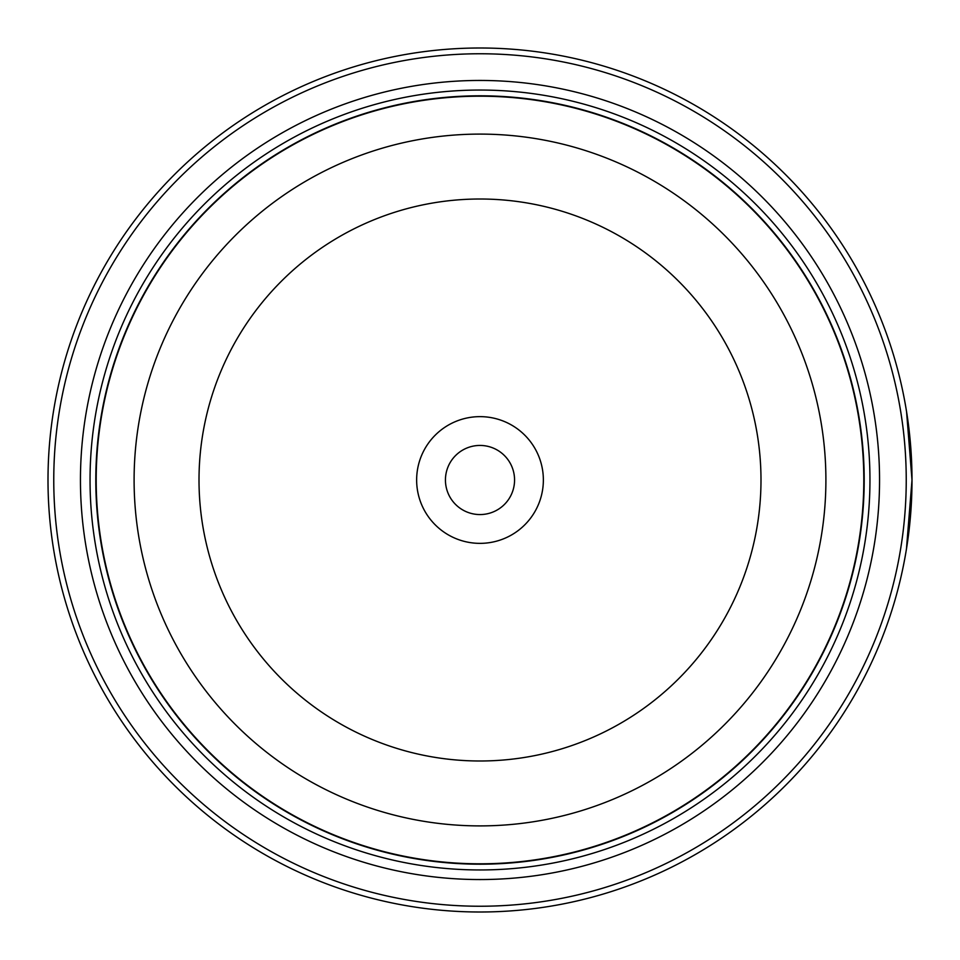 <?xml version="1.0" encoding="UTF-8"?>
<svg xmlns="http://www.w3.org/2000/svg" width="960" height="960" viewBox="0 0 960 960"><rect width="100%" height="100%" fill="white"/><g stroke="black" fill="none" stroke-linecap="round" stroke-linejoin="round"><path stroke-width="1.44" d="M864 480A384 384 0 0 1 480 864A384 384 0 0 1 96 480A384 384 0 0 1 480 96A384 384 0 0 1 864 480A384 384 0 0 0 480 96A384 384 0 0 0 96 480M911.856 468.792L911.292 455.364M909.096 429.996L908.796 427.44M909.06 429.648L909.804 436.524M911.796 493.14L912 480.096L906.444 549.048M543.36 480A63.36 63.36 0 0 0 480 416.64A63.36 63.36 0 0 0 416.64 480A63.36 63.36 0 0 0 480 543.36A63.36 63.36 0 0 0 543.36 480M514.56 480A34.56 34.56 0 0 0 480 445.44A34.56 34.56 0 0 0 445.44 480A34.56 34.56 0 0 0 480 514.56A34.56 34.56 0 0 0 514.56 480M53.76 480A426.24 426.24 0 0 0 480 906.24A426.24 426.24 0 0 0 906.24 480A426.24 426.24 0 0 0 480 53.76A426.24 426.24 0 0 0 53.76 480M912 480A432 432 0 0 1 480 912A432 432 0 0 1 48 480A432 432 0 0 1 480 48A432 432 0 0 1 912 480L906.564 411.66M911.496 500.784L909.288 528.288M909.216 528.972L908.556 534.408M908.496 534.9L911.796 493.236M80.448 480A399.552 399.552 0 0 1 480 80.448A399.552 399.552 0 0 1 879.552 480A399.552 399.552 0 0 1 480 879.552A399.552 399.552 0 0 1 80.448 480M90.048 480A389.952 389.952 0 0 1 480 90.048A389.952 389.952 0 0 1 869.952 480A389.952 389.952 0 0 1 480 869.952A389.952 389.952 0 0 1 90.048 480M864.192 480A384.192 384.192 0 0 1 480 864.192A384.192 384.192 0 0 1 95.808 480A384.192 384.192 0 0 1 480 95.808A384.192 384.192 0 0 1 864.192 480M96.192 480A383.808 383.808 0 0 0 480 863.808A383.808 383.808 0 0 0 863.808 480A383.808 383.808 0 0 0 480 96.192A383.808 383.808 0 0 0 96.192 480M825.9 480A345.9 345.9 0 0 1 480 825.9A345.9 345.9 0 0 1 134.1 480A345.9 345.9 0 0 1 480 134.1A345.9 345.9 0 0 1 825.9 480M199.008 480A280.992 280.992 0 0 0 480 760.992A280.992 280.992 0 0 0 760.992 480A280.992 280.992 0 0 0 480 199.008A280.992 280.992 0 0 0 199.008 480"/></g></svg>
